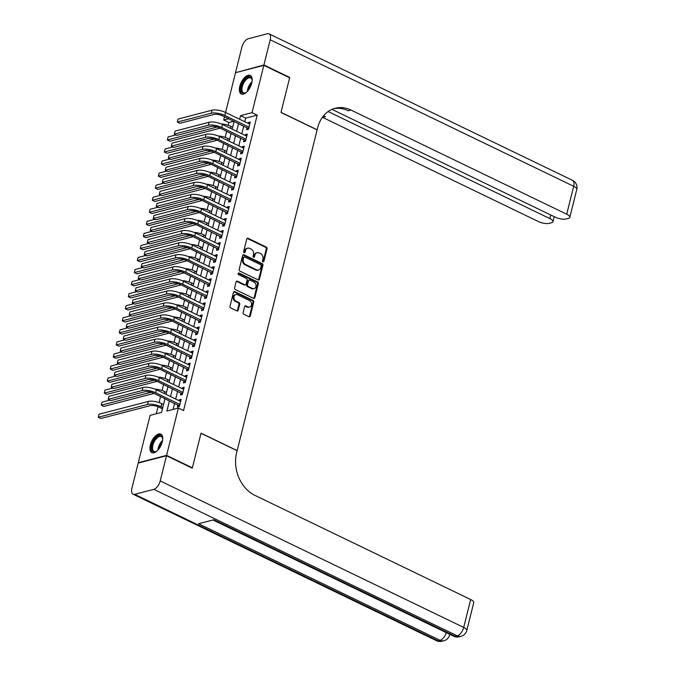 <?xml version="1.0" encoding="UTF-8"?>
<svg xmlns="http://www.w3.org/2000/svg" width="675" height="675" viewBox="0 0 675 675"><rect width="100%" height="100%" fill="white"/><g stroke="black" fill="none" stroke-linecap="round" stroke-linejoin="round"><path stroke-width="1.01" d="M262.988 261.816A0.903 0.726 75.4 0 0 263.9 261.326L267.038 248.754A1.299 1.038 75.4 0 0 266.321 247.084L248.079 238.275A1.299 1.038 75.4 0 0 246.772 238.975L243.641 251.547A0.903 0.726 75.4 0 0 245.059 252.231L245.464 250.602A4.143 3.316 75.4 0 1 247.666 248.155A4.143 3.316 75.4 0 1 249.649 248.383L251.168 249.117A4.143 3.316 75.4 0 1 253.471 254.467L253.066 256.095A0.903 0.726 75.4 0 0 254.483 256.778L254.888 255.15A4.143 3.316 75.4 0 1 257.091 252.703A4.143 3.316 75.4 0 1 259.073 252.931L260.592 253.665A4.143 3.316 75.4 0 1 262.887 259.014L262.482 260.643A0.903 0.726 75.4 0 0 262.988 261.816A0.903 0.726 75.4 0 0 263.14 261.529L266.271 248.957A1.299 1.038 75.4 0 0 265.553 247.278L247.32 238.477A1.299 1.038 75.4 0 0 247.101 238.402M244.156 252.72A0.903 0.726 75.4 0 0 244.291 252.433L244.696 250.805L245.464 250.602M253.581 257.276A0.903 0.726 75.4 0 0 253.716 256.981L254.121 255.352L254.888 255.15M150.373 444.918A10.294 5.096 115.8 0 1 160.81 434.101A10.294 5.096 115.8 0 1 162.304 441.821A10.294 5.096 115.8 0 1 151.867 452.638A10.294 5.096 115.8 0 1 150.373 444.918M239.802 86.248A10.294 5.096 115.8 0 1 250.239 75.431A10.294 5.096 115.8 0 1 251.733 83.152A10.294 5.096 115.8 0 1 241.296 93.968A10.294 5.096 115.8 0 1 239.802 86.248M243.118 312.584A1.299 1.038 75.4 0 0 243.844 314.255L248.957 316.727A1.299 1.038 75.4 0 0 250.265 316.027L253.749 302.062A1.299 1.038 75.4 0 0 253.032 300.392L234.79 291.592A1.299 1.038 75.4 0 0 233.483 292.283L229.998 306.248A1.299 1.038 75.4 0 0 230.715 307.918L236.9 310.905A1.299 1.038 75.4 0 0 238.207 310.213L239.701 304.231A1.299 1.038 75.4 0 0 238.975 302.56L235.913 301.084A3.468 2.776 75.4 0 1 233.879 297.599A3.468 2.776 75.4 0 1 235.837 294.562A3.468 2.776 75.4 0 1 237.49 294.747L249.497 300.544A3.468 2.776 75.4 0 1 251.53 304.028A3.468 2.776 75.4 0 1 249.581 307.066A3.468 2.776 75.4 0 1 247.919 306.88L245.919 305.91A1.299 1.038 75.4 0 0 244.612 306.61L243.118 312.584M225.602 112.472L235.516 72.697L263.832 65.348L289.634 77.811L280.994 112.472L317.123 129.912L237.161 450.605L201.032 433.164L192.392 467.826L166.59 455.372L138.274 462.721L150.078 415.395L161.553 412.417L164.978 398.672M263.832 65.348L252.028 112.674L240.553 115.653L239.65 119.256M169.45 400.832L166.911 411.024L178.386 408.046L183.549 410.543L257.192 115.163L252.028 112.674M178.386 408.046L166.59 455.372M258.128 279.923A1.299 1.038 75.4 0 0 259.445 279.231L262.921 265.267A1.299 1.038 75.4 0 0 262.204 263.587L243.97 254.787A1.299 1.038 75.4 0 0 242.654 255.479L239.178 269.443A1.299 1.038 75.4 0 0 239.895 271.114L258.128 279.923M258.331 283.669L254.855 297.633A1.299 1.038 75.4 0 1 253.547 298.325L235.305 289.516A1.299 1.038 75.4 0 1 234.588 287.845L236.081 281.872A1.299 1.038 75.4 0 1 237.389 281.18L244.78 284.749A1.299 1.038 75.4 0 0 246.088 284.048L247.084 280.091A1.299 1.038 75.4 0 0 246.358 278.412L238.663 274.7A0.903 0.726 75.4 0 1 239.077 273.038L257.614 281.99A1.299 1.038 75.4 0 1 258.331 283.669L257.572 283.863L254.087 297.827L254.855 297.633M247.101 127.651L246.578 129.76L248.484 129.262L250.29 122.032L248.375 122.521L248.172 123.365M244.097 139.708L243.565 141.818L245.481 141.32L247.286 134.089L245.371 134.578L245.16 135.422M241.093 151.765L240.562 153.875L242.477 153.377L244.282 146.137L242.367 146.635L242.156 147.479M238.081 163.814L237.558 165.923L239.473 165.434L241.27 158.195L239.363 158.693L239.153 159.536M235.077 175.871L234.554 177.981L236.461 177.483L238.267 170.252L236.351 170.75L236.149 171.593M232.073 187.928L231.542 190.038L233.457 189.54L235.263 182.309L233.347 182.807L233.137 183.651M229.07 199.986L228.538 202.095L230.453 201.597L232.259 194.366L230.344 194.864L230.133 195.708M226.058 212.043L225.534 214.152L227.45 213.654L229.247 206.423L227.34 206.921L227.129 207.765M223.054 224.1L222.531 226.209L224.438 225.712L226.243 218.481L224.328 218.978L224.125 219.814M220.05 236.157L219.518 238.267L221.434 237.769L223.239 230.538L221.324 231.027L221.113 231.871M217.038 248.214L216.515 250.324L218.43 249.826L220.236 242.587L218.32 243.084L218.109 243.928M214.034 260.263L213.511 262.381L215.426 261.883L217.223 254.644L215.317 255.142L215.106 255.985M211.03 272.32L210.507 274.43L212.414 273.94L214.22 266.701L212.304 267.199L212.093 268.043M208.027 284.377L207.495 286.487L209.41 285.989L211.216 278.758L209.301 279.256L209.09 280.1M205.014 296.435L204.491 298.544L206.407 298.046L208.212 290.815L206.297 291.313L206.086 292.157M202.011 308.492L201.488 310.601L203.403 310.103L205.2 302.873L203.293 303.37L203.082 304.214M199.007 320.549L198.484 322.658L200.391 322.161L202.196 314.93L200.281 315.427L200.07 316.263M196.003 332.606L195.472 334.716L197.387 334.218L199.193 326.987L197.277 327.476L197.066 328.32M192.991 344.663L192.468 346.773L194.383 346.275L196.18 339.044L194.273 339.533L194.062 340.377M189.987 356.721L189.464 358.83L191.371 358.332L193.177 351.093L191.27 351.591L191.059 352.434M186.983 368.769L186.46 370.879L188.367 370.389L190.173 363.15L188.257 363.648L188.047 364.492M183.98 380.827L183.448 382.936L185.363 382.438L187.169 375.207L185.254 375.705L185.043 376.549M180.968 392.884L180.444 394.993L182.36 394.495L184.157 387.264L182.25 387.762L182.039 388.606M257.192 115.163L245.717 118.142L244.814 121.745M243.751 126.031L241.81 133.802M240.739 138.088L238.807 145.859M237.735 150.145L235.794 157.916M234.731 162.203L232.791 169.973M231.727 174.251L229.787 182.031M228.715 186.308L226.783 194.088M225.712 198.366L223.771 206.145M222.708 210.423L220.767 218.202M219.704 222.48L217.763 230.251M216.692 234.537L214.76 242.308M213.688 246.594L211.748 254.365M210.684 258.652L208.744 266.423M207.681 270.709L205.74 278.48M204.668 282.757L202.736 290.537M201.665 294.815L199.724 302.594M198.661 306.872L196.72 314.651M195.649 318.929L193.717 326.7M192.645 330.986L190.704 338.757M189.641 343.043L187.701 350.814M186.637 355.101L184.697 362.872M183.625 367.158L181.693 374.929M180.622 379.207L178.681 386.986M177.618 391.264L175.677 399.043M174.614 403.321L173.087 409.421M177.964 404.941L177.441 407.05L179.347 406.552L181.153 399.322L179.238 399.819L179.035 400.663M233.812 121.23L228.884 122.512L228.192 125.297M226.69 131.304L225.18 137.354M223.687 143.362L222.176 149.411M220.683 155.419L219.172 161.468M217.671 167.476L216.169 173.517M214.667 179.525L213.157 185.574M211.663 191.582L210.153 197.632M208.659 203.639L207.149 209.689M205.647 215.696L204.137 221.746M202.643 227.753L201.133 233.803M199.64 239.811L198.129 245.86M196.627 251.868L195.126 257.918M193.624 263.925L192.113 269.975M190.62 275.974L189.11 282.023M187.616 288.031L186.106 294.081M184.604 300.088L183.102 306.138M181.6 312.145L180.09 318.195M178.597 324.202L177.086 330.252M175.593 336.26L174.082 342.309M172.581 348.317L171.079 354.367M169.577 360.374L168.067 366.424M166.573 372.431L165.063 378.473M163.569 384.48L162.059 390.53M160.557 396.537L159.055 402.587M158.018 406.73L156.262 413.792M138.729 462.94L138.274 462.721M192.392 467.826L191.843 467.969M228.884 122.512L223.72 120.023L224.539 116.758M228.648 118.741L223.72 120.023M166.05 394.394L167.982 386.615M169.054 382.337L170.994 374.558M172.057 370.28L173.998 362.5M175.061 358.223L177.002 350.452M178.073 346.165L180.006 338.394M181.077 334.108L183.018 326.337M184.081 322.051L186.022 314.28M187.085 310.002L189.025 302.223M190.097 297.945L192.029 290.166M193.101 285.888L195.041 278.108M196.104 273.831L198.045 266.051M199.108 261.773L201.049 254.003M202.12 249.716L204.053 241.945M205.124 237.659L207.065 229.888M208.128 225.602L210.068 217.831M211.14 213.545L213.072 205.774M214.144 201.496L216.084 193.717M217.148 189.439L219.088 181.659M220.151 177.382L222.092 169.602M223.163 165.324L225.096 157.545M226.167 153.267L228.108 145.496M229.171 141.21L231.112 133.439M232.175 129.153L234.115 121.382M238.587 123.542L236.647 131.313M235.583 135.599L233.643 143.37M232.571 147.648L230.639 155.427M229.567 159.705L227.627 167.484M226.564 171.762L224.623 179.542M223.56 183.819L221.619 191.59M220.548 195.877L218.616 203.648M217.544 207.934L215.603 215.705M214.54 219.991L212.6 227.762M211.537 232.048L209.596 239.819M208.524 244.097L206.592 251.876M205.521 256.154L203.58 263.933M202.517 268.211L200.576 275.991M199.513 280.268L197.572 288.048M196.501 292.326L194.569 300.097M193.497 304.383L191.557 312.154M190.493 316.44L188.553 324.211M187.49 328.497L185.549 336.268M184.477 340.554L182.545 348.325M181.474 352.603L179.533 360.382M178.47 364.66L176.529 372.44M175.458 376.718L173.526 384.497M172.454 388.775L170.513 396.546M245.717 118.142L240.553 115.653M248.375 122.521L249.978 123.297M245.371 134.578L246.966 135.354M242.367 146.635L243.962 147.412M239.363 158.693L240.958 159.46M236.351 170.75L237.954 171.518M233.347 182.807L234.942 183.575M230.344 194.864L231.938 195.632M227.34 206.921L228.935 207.689M224.328 218.978L225.931 219.746M221.324 231.027L222.919 231.803M218.32 243.084L219.915 243.861M215.317 255.142L216.911 255.918M212.304 267.199L213.907 267.967M209.301 279.256L210.895 280.024M206.297 291.313L207.892 292.081M203.293 303.37L204.888 304.138M200.281 315.427L201.884 316.195M197.277 327.476L198.872 328.252M194.273 339.533L195.868 340.31M191.27 351.591L192.864 352.367M188.257 363.648L189.861 364.416M185.254 375.705L186.848 376.473M182.25 387.762L183.845 388.53M179.238 399.819L180.841 400.587M257.091 252.703L256.323 252.906A4.143 3.316 75.4 0 0 254.121 255.352M247.666 248.155L246.898 248.358A4.143 3.316 75.4 0 0 244.696 250.805M258.348 279.998A1.299 1.038 75.4 0 0 258.677 279.425L262.162 265.461A1.299 1.038 75.4 0 0 261.436 263.79L243.203 254.981A1.299 1.038 75.4 0 0 242.992 254.914M261.183 265.882A0.903 0.726 75.4 0 0 260.677 264.71L244.671 256.981A0.903 0.726 75.4 0 0 243.751 257.47L243.321 259.183A4.143 3.316 75.4 0 0 245.624 264.532L256.567 269.814A4.143 3.316 75.4 0 0 258.55 270.042A4.143 3.316 75.4 0 0 260.752 267.595L261.183 265.882M244.232 256.93L243.464 257.133A0.903 0.726 75.4 0 0 242.983 257.664L243.751 257.47M258.55 270.042L257.782 270.245A4.143 3.316 75.4 0 1 255.8 270.017L244.856 264.735A4.143 3.316 75.4 0 1 242.561 259.386L242.983 257.664M253.758 298.401A1.299 1.038 75.4 0 0 254.087 297.827M245.405 284.816L244.637 285.019A1.299 1.038 75.4 0 1 244.021 284.943L236.621 281.374A1.299 1.038 75.4 0 0 236.41 281.298M257.572 283.863A1.299 1.038 75.4 0 0 256.854 282.192L238.309 273.24A0.903 0.726 75.4 0 0 238.292 273.232M252.458 288.453A3.468 2.776 75.4 0 0 254.121 288.638A3.468 2.776 75.4 0 0 256.07 285.609A3.468 2.776 75.4 0 0 254.036 282.125L249.809 280.074A1.299 1.038 75.4 0 0 248.501 280.775L247.514 284.74A1.299 1.038 75.4 0 0 248.231 286.411L252.458 288.453L251.691 288.647A3.468 2.776 75.4 0 0 253.353 288.841L254.121 288.638M249.185 280.007L248.417 280.209A1.299 1.038 75.4 0 0 247.733 280.969L248.501 280.775M251.691 288.647L247.463 286.605A1.299 1.038 75.4 0 1 246.746 284.934L247.733 280.969M249.581 307.066L248.813 307.268A3.468 2.776 75.4 0 1 247.16 307.074L245.152 306.113A1.299 1.038 75.4 0 0 244.941 306.037M235.837 294.562L235.069 294.764A3.468 2.776 75.4 0 0 233.12 297.793A3.468 2.776 75.4 0 0 235.153 301.278L235.913 301.084M237.111 310.981A1.299 1.038 75.4 0 0 237.44 310.407L238.933 304.433A1.299 1.038 75.4 0 0 238.216 302.763L235.153 301.278M249.168 316.803A1.299 1.038 75.4 0 0 249.497 316.229L252.982 302.265A1.299 1.038 75.4 0 0 252.264 300.594L234.023 291.786A1.299 1.038 75.4 0 0 233.812 291.71M221.138 123.888A9.897 3.333 14 0 1 230.901 126.394L232.656 127.238M220.337 128.233A6.598 2.219 -166 0 0 219.248 128.402L169.94 141.21L167.358 139.961L216.667 127.162A9.897 3.333 14 0 1 217.257 127.035M168.109 136.949L167.358 139.961L168.109 136.949L175.972 134.907M178.073 119.036L177.322 122.048L178.073 119.036L212.077 110.202A9.897 3.333 14 0 1 225.56 112.455L249.767 124.141M248.636 128.68L222.893 115.965A6.598 2.219 -166 0 0 213.907 114.463L179.896 123.297L177.322 122.048L211.326 113.223A9.897 3.333 14 0 1 224.809 115.467L249.016 127.153M248.138 128.149L248.805 127.98M246.628 92.154A8.91 4.413 115.8 0 1 245.675 92.779A8.91 4.413 115.8 0 1 241.102 90.323A8.91 4.413 115.8 0 1 245.649 78.832A8.91 4.413 115.8 0 1 252.037 79.599A8.91 4.413 115.8 0 1 252.079 79.869A8.91 4.413 115.8 0 1 252.138 80.738M252.087 79.945A8.243 4.084 -64.2 0 0 250.695 77.92A8.243 4.084 -64.2 0 0 244.763 81.295A8.243 4.084 -64.2 0 0 242.03 90.188A8.243 4.084 -64.2 0 0 243.523 92.77A8.243 4.084 -64.2 0 0 245.978 92.61M250.779 75.777A10.226 5.071 -64.2 0 0 243.532 80.291A10.226 5.071 -64.2 0 0 240.292 91.1A10.226 5.071 -64.2 0 0 241.903 94.171M157.207 450.824A8.91 4.413 115.8 0 1 156.254 451.448A8.91 4.413 115.8 0 1 151.681 449.002A8.91 4.413 115.8 0 1 156.22 437.501A8.91 4.413 115.8 0 1 162.616 438.278A8.91 4.413 115.8 0 1 162.65 438.539A8.91 4.413 115.8 0 1 162.709 439.408M162.658 438.615A8.243 4.084 -64.2 0 0 161.266 436.59A8.243 4.084 -64.2 0 0 155.334 439.965A8.243 4.084 -64.2 0 0 152.601 448.858A8.243 4.084 -64.2 0 0 154.094 451.448A8.243 4.084 -64.2 0 0 156.549 451.28M161.359 434.455A10.226 5.071 -64.2 0 0 154.102 438.969A10.226 5.071 -64.2 0 0 150.863 449.778A10.226 5.071 -64.2 0 0 152.474 452.841M263.917 64.986L289.727 77.448L281.019 112.354L317.149 129.794L317.663 127.744A32.991 26.418 -104.6 0 1 335.18 108.27A32.991 26.418 -104.6 0 1 350.983 110.059L566.722 214.203L573.683 186.292L270.202 39.791L263.917 64.986L236.064 72.562M289.727 77.448L289.178 77.591M328.134 111.552L549.855 218.582A7.914 2.666 -166 0 1 552.943 221.687A7.914 2.666 -166 0 1 551.458 222.767L549.205 223.349A7.914 2.666 -166 0 1 538.414 221.552L322.675 117.408A32.991 26.418 -104.6 0 0 322.414 117.281M323.511 115.855A32.991 26.418 -104.6 0 1 325.426 116.691L323.57 115.796M270.202 39.791A7.914 3.923 -64.2 0 0 269.055 33.851A7.914 3.923 -64.2 0 0 267.41 33.75L248.29 38.72A7.914 3.923 -64.2 0 0 241.895 47.14L235.609 72.335M331.982 109.375L555.289 217.173A7.914 2.666 -166 0 0 566.072 218.97L568.325 218.388A7.914 2.666 -166 0 0 569.818 217.308A7.914 2.666 -166 0 0 566.722 214.203M333.813 108.675A32.991 26.418 -104.6 0 1 348.233 110.776L350.983 110.059M166.497 455.726L138.189 463.084L131.903 488.278A7.914 3.923 -64.2 0 0 133.051 494.218A7.914 3.923 -64.2 0 0 134.688 494.319L153.816 489.35A7.914 3.923 -64.2 0 0 160.211 480.929L166.497 455.726L192.299 468.188L201.007 433.282L237.136 450.723L236.621 452.773A32.991 26.418 75.4 0 0 254.914 495.374L470.652 599.518A7.914 2.666 14 0 1 473.749 602.623L466.788 630.534A7.914 2.666 -166 0 0 463.7 627.429L470.652 599.518M160.211 480.929L463.7 627.429A7.914 3.923 115.8 0 1 457.304 635.858L455.389 636.348L213.84 519.75L198.543 523.724L440.092 640.322L438.176 640.82A7.914 3.923 115.8 0 1 436.539 640.718L133.051 494.218M218.126 135.945A9.897 3.333 14 0 1 227.897 138.451L229.652 139.295M217.333 140.29A6.598 2.219 -166 0 0 216.245 140.459L166.936 153.259L164.354 152.018L213.663 139.219A9.897 3.333 14 0 1 214.253 139.092M165.105 149.006L164.354 152.018L165.105 149.006L172.969 146.964M215.123 148.002A9.897 3.333 14 0 1 224.893 150.508L226.64 151.352M214.329 152.347A6.598 2.219 -166 0 0 213.241 152.516L163.932 165.316L161.35 164.076L210.659 151.268A9.897 3.333 14 0 1 211.241 151.149M162.101 161.055L161.35 164.076L162.101 161.055L169.957 159.022M212.119 160.059A9.897 3.333 14 0 1 221.881 162.557L223.636 163.409M211.317 164.405A6.598 2.219 -166 0 0 210.237 164.573L160.92 177.373L158.347 176.133L207.655 163.325A9.897 3.333 14 0 1 208.238 163.198M159.097 173.112L158.347 176.133L159.097 173.112L166.953 171.07M209.115 172.117A9.897 3.333 14 0 1 218.877 174.614L220.632 175.466M208.313 176.462A6.598 2.219 -166 0 0 207.225 176.631L157.916 189.43L155.334 188.182L204.643 175.382A9.897 3.333 14 0 1 205.234 175.255M156.085 185.169L155.334 188.182L156.085 185.169L163.949 183.127M175.061 131.093L174.31 134.106L175.061 131.093L209.073 122.259A9.897 3.333 14 0 1 222.556 124.512L246.763 136.198M245.624 140.738L219.89 128.022A6.598 2.219 -166 0 0 210.904 126.52L176.892 135.354L174.31 134.106L208.322 125.28A9.897 3.333 14 0 1 221.805 127.524L246.012 139.21M245.135 140.206L245.801 140.029M172.057 143.151L171.307 146.163L172.057 143.151L206.069 134.317A9.897 3.333 14 0 1 219.544 136.569L243.751 148.247M242.62 152.795L216.886 140.079A6.598 2.219 -166 0 0 207.9 138.578L173.888 147.403L171.307 146.163L205.318 137.329A9.897 3.333 14 0 1 218.793 139.582L243 151.268M242.131 152.263L242.797 152.086M169.054 155.199L168.303 158.22L169.054 155.199L203.057 146.374A9.897 3.333 14 0 1 216.54 148.618L240.747 160.304M239.617 164.852L213.874 152.128A6.598 2.219 -166 0 0 204.888 150.635L170.885 159.46L168.303 158.22L202.306 149.386A9.897 3.333 14 0 1 215.789 151.639L239.996 163.325M239.119 164.32L239.794 164.143M166.05 167.257L165.299 170.277L166.05 167.257L200.053 158.431A9.897 3.333 14 0 1 213.536 160.675L237.743 172.361M236.604 176.909L210.87 164.185A6.598 2.219 -166 0 0 201.884 162.692L167.873 171.518L165.299 170.277L199.302 161.443A9.897 3.333 14 0 1 212.785 163.696L236.993 175.373M236.115 176.377L236.782 176.2M206.103 184.165A9.897 3.333 14 0 1 215.873 186.671L217.628 187.515M205.31 188.519A6.598 2.219 -166 0 0 204.221 188.688L154.912 201.488L152.331 200.239L201.639 187.439A9.897 3.333 14 0 1 202.23 187.312M153.082 197.227L152.331 200.239L153.082 197.227L160.945 195.185M163.038 179.314L162.287 182.326L163.038 179.314L197.049 170.488A9.897 3.333 14 0 1 210.532 172.732L234.74 184.418M233.601 188.966L207.866 176.243A6.598 2.219 -166 0 0 198.88 174.749L164.869 183.575L162.287 182.326L196.298 173.5A9.897 3.333 14 0 1 209.782 175.745L233.98 187.431M233.111 188.435L233.778 188.257M203.099 196.222A9.897 3.333 14 0 1 212.87 198.728L214.616 199.572M202.306 200.576A6.598 2.219 -166 0 0 201.218 200.745L151.909 213.545L149.327 212.296L198.636 199.496A9.897 3.333 14 0 1 199.218 199.37M150.078 209.284L149.327 212.296L150.078 209.284L157.933 207.242M160.034 191.371L159.283 194.383L160.034 191.371L194.046 182.545A9.897 3.333 14 0 1 207.52 184.79L231.727 196.476M230.597 201.023L204.863 188.3A6.598 2.219 -166 0 0 195.877 186.806L161.865 195.632L159.283 194.383L193.295 185.557A9.897 3.333 14 0 1 206.769 187.802L230.977 199.488M230.108 200.483L230.774 200.315M200.095 208.28A9.897 3.333 14 0 1 209.857 210.786L211.613 211.629M199.294 212.633A6.598 2.219 -166 0 0 198.214 212.794L148.897 225.602L146.323 224.353L195.632 211.553A9.897 3.333 14 0 1 196.214 211.427M147.074 221.341L146.323 224.353L147.074 221.341L154.929 219.299M157.03 203.428L156.279 206.44L157.03 203.428L191.033 194.602A9.897 3.333 14 0 1 204.517 196.847L228.724 208.533M227.593 213.081L201.85 200.357A6.598 2.219 -166 0 0 192.864 198.855L158.861 207.689L156.279 206.44L190.282 197.615A9.897 3.333 14 0 1 203.766 199.859L227.973 211.545M227.095 212.541L227.77 212.372M197.092 220.337A9.897 3.333 14 0 1 206.854 222.843L208.609 223.687M196.29 224.691A6.598 2.219 -166 0 0 195.202 224.851L145.893 237.659L143.311 236.41L192.62 223.611A9.897 3.333 14 0 1 193.21 223.484M144.062 233.398L143.311 236.41L144.062 233.398L151.926 231.356M154.027 215.485L153.276 218.497L154.027 215.485L188.03 206.651A9.897 3.333 14 0 1 201.513 208.904L225.72 220.59M224.581 225.129L198.847 212.414A6.598 2.219 -166 0 0 189.861 210.912L155.849 219.746L153.276 218.497L187.279 209.672A9.897 3.333 14 0 1 200.762 211.916L224.969 223.602M224.092 224.598L224.758 224.429M194.079 232.394A9.897 3.333 14 0 1 203.85 234.9L205.605 235.744M193.286 236.739A6.598 2.219 -166 0 0 192.198 236.908L142.889 249.708L140.307 248.468L189.616 235.668A9.897 3.333 14 0 1 190.198 235.541M141.058 245.455L140.307 248.468L141.058 245.455L148.922 243.413M151.014 227.543L150.263 230.555L151.014 227.543L185.026 218.708A9.897 3.333 14 0 1 198.509 220.961L222.708 232.647M221.577 237.187L195.843 224.471A6.598 2.219 -166 0 0 186.857 222.969L152.845 231.803L150.263 230.555L184.275 221.729A9.897 3.333 14 0 1 197.758 223.973L221.957 235.659M221.088 236.655L221.754 236.486M191.076 244.451A9.897 3.333 14 0 1 200.846 246.957L202.593 247.801M190.282 248.797A6.598 2.219 -166 0 0 189.194 248.965L139.885 261.765L137.303 260.525L186.612 247.717A9.897 3.333 14 0 1 187.194 247.598M138.054 257.512L137.303 260.525L138.054 257.512L145.91 255.471M148.011 239.6L147.26 242.612L148.011 239.6L182.022 230.766A9.897 3.333 14 0 1 195.497 233.018L219.704 244.704M218.573 249.244L192.839 236.528A6.598 2.219 -166 0 0 183.845 235.027L149.842 243.861L147.26 242.612L181.271 233.778A9.897 3.333 14 0 1 194.746 236.031L218.953 247.717M218.084 248.712L218.751 248.535M188.072 256.508A9.897 3.333 14 0 1 197.834 259.006L199.589 259.858M187.27 260.854A6.598 2.219 -166 0 0 186.182 261.023L136.873 273.822L134.291 272.582L183.608 259.774A9.897 3.333 14 0 1 184.191 259.647M135.051 269.561L134.291 272.582L135.051 269.561L142.906 267.528M145.007 251.657L144.256 254.669L145.007 251.657L179.01 242.823A9.897 3.333 14 0 1 192.493 245.067L216.7 256.753M215.57 261.301L189.827 248.586A6.598 2.219 -166 0 0 180.841 247.084L146.838 255.909L144.256 254.669L178.259 245.835A9.897 3.333 14 0 1 191.742 248.088L215.949 259.774M215.072 260.769L215.747 260.592M185.068 268.566A9.897 3.333 14 0 1 194.83 271.063L196.585 271.915M184.267 272.911A6.598 2.219 -166 0 0 183.178 273.08L133.869 285.879L131.287 284.631L180.596 271.831A9.897 3.333 14 0 1 181.187 271.704M132.038 281.618L131.287 284.631L132.038 281.618L139.902 279.577M142.003 263.706L141.244 266.726L142.003 263.706L176.006 254.88A9.897 3.333 14 0 1 189.489 257.124L213.697 268.81M212.557 273.358L186.823 260.634A6.598 2.219 -166 0 0 177.837 259.141L143.826 267.967L141.244 266.726L175.255 257.892A9.897 3.333 14 0 1 188.738 260.145L212.946 271.823M212.068 272.827L212.735 272.649M182.056 280.623A9.897 3.333 14 0 1 191.827 283.12L193.582 283.973M181.263 284.968A6.598 2.219 -166 0 0 180.174 285.137L130.866 297.937L128.284 296.688L177.593 283.888A9.897 3.333 14 0 1 178.175 283.762M129.035 293.676L128.284 296.688L129.035 293.676L136.898 291.634M138.991 275.763L138.24 278.783L138.991 275.763L173.002 266.937A9.897 3.333 14 0 1 186.486 269.182L210.684 280.868M209.554 285.415L183.819 272.692A6.598 2.219 -166 0 0 174.833 271.198L140.822 280.024L138.24 278.783L172.252 269.949A9.897 3.333 14 0 1 185.726 272.194L209.933 283.88M209.064 284.884L209.731 284.707M179.052 292.672A9.897 3.333 14 0 1 188.823 295.177L190.569 296.021M178.259 297.025A6.598 2.219 -166 0 0 177.171 297.194L127.862 309.994L125.28 308.745L174.589 295.945A9.897 3.333 14 0 1 175.171 295.819M126.031 305.733L125.28 308.745L126.031 305.733L133.886 303.691M135.987 287.82L135.236 290.832L135.987 287.82L169.999 278.994A9.897 3.333 14 0 1 183.473 281.239L207.681 292.925M206.55 297.473L180.816 284.749A6.598 2.219 -166 0 0 171.821 283.255L137.818 292.081L135.236 290.832L169.248 282.007A9.897 3.333 14 0 1 182.722 284.251L206.93 295.937M206.061 296.941L206.727 296.764M176.048 304.729A9.897 3.333 14 0 1 185.811 307.235L187.566 308.078M175.247 309.082A6.598 2.219 -166 0 0 174.158 309.243L124.85 322.051L122.268 320.802L171.585 308.002A9.897 3.333 14 0 1 172.167 307.876M123.019 317.79L122.268 320.802L123.019 317.79L130.882 315.748M132.983 299.877L132.232 302.889L132.983 299.877L166.987 291.052A9.897 3.333 14 0 1 180.47 293.296L204.677 304.982M203.546 309.53L177.803 296.806A6.598 2.219 -166 0 0 168.818 295.304L134.814 304.138L132.232 302.889L166.236 294.064A9.897 3.333 14 0 1 179.719 296.308L203.926 307.994M203.048 308.99L203.723 308.821M173.036 316.786A9.897 3.333 14 0 1 182.807 319.292L184.562 320.136M172.243 321.14A6.598 2.219 -166 0 0 171.155 321.3L121.846 334.108L119.264 332.859L168.573 320.06A9.897 3.333 14 0 1 169.163 319.933M120.015 329.847L119.264 332.859L120.015 329.847L127.879 327.805M129.971 311.934L129.22 314.947L129.971 311.934L163.983 303.109A9.897 3.333 14 0 1 177.466 305.353L201.673 317.039M200.534 321.578L174.8 308.863A6.598 2.219 -166 0 0 165.814 307.361L131.802 316.195L129.22 314.947L163.232 306.121A9.897 3.333 14 0 1 176.715 308.365L200.922 320.051M200.045 321.047L200.711 320.878M170.032 328.843A9.897 3.333 14 0 1 179.803 331.349L181.558 332.193M169.239 333.188A6.598 2.219 -166 0 0 168.151 333.357L118.842 346.165L116.26 344.917L165.569 332.117A9.897 3.333 14 0 1 166.151 331.99M117.011 341.904L116.26 344.917L117.011 341.904L124.867 339.863M126.967 323.992L126.217 327.004L126.967 323.992L160.979 315.157A9.897 3.333 14 0 1 174.454 317.41L198.661 329.096M197.53 333.636L171.796 320.92A6.598 2.219 -166 0 0 162.81 319.418L128.798 328.252L126.217 327.004L160.228 318.178A9.897 3.333 14 0 1 173.703 320.423L197.91 332.108M197.041 333.104L197.707 332.935M167.029 340.9A9.897 3.333 14 0 1 176.799 343.406L178.546 344.25M166.236 345.246A6.598 2.219 -166 0 0 165.147 345.414L115.83 358.214L113.257 356.974L162.565 344.166A9.897 3.333 14 0 1 163.148 344.048M114.008 353.962L113.257 356.974L114.008 353.962L121.863 351.92M123.964 336.049L123.213 339.061L123.964 336.049L157.975 327.215A9.897 3.333 14 0 1 171.45 329.468L195.657 341.153M194.527 345.693L168.784 332.977A6.598 2.219 -166 0 0 159.798 331.476L125.795 340.31L123.213 339.061L157.224 330.227A9.897 3.333 14 0 1 170.699 332.48L194.906 344.166M194.029 345.161L194.704 344.984M164.025 352.957A9.897 3.333 14 0 1 173.787 355.463L175.542 356.307M163.223 357.303A6.598 2.219 -166 0 0 162.135 357.472L112.826 370.271L110.244 369.031L159.562 356.223A9.897 3.333 14 0 1 160.144 356.105M110.995 366.01L110.244 369.031L110.995 366.01L118.859 363.977M120.96 348.106L120.209 351.118L120.96 348.106L154.963 339.272A9.897 3.333 14 0 1 168.446 341.525L192.653 353.202M191.523 357.75L165.78 345.035A6.598 2.219 -166 0 0 156.794 343.533L122.791 352.358L120.209 351.118L154.212 342.284A9.897 3.333 14 0 1 167.695 344.537L191.903 356.223M191.025 357.218L191.692 357.041M161.013 365.015A9.897 3.333 14 0 1 170.783 367.512L172.538 368.364M160.22 369.36A6.598 2.219 -166 0 0 159.131 369.529L109.822 382.328L107.241 381.088L156.549 368.28A9.897 3.333 14 0 1 157.14 368.153M107.992 378.067L107.241 381.088L107.992 378.067L115.855 376.026M117.948 360.155L117.197 363.175L117.948 360.155L151.959 351.329A9.897 3.333 14 0 1 165.443 353.573L189.65 365.259M188.511 369.807L162.776 357.083A6.598 2.219 -166 0 0 153.79 355.59L119.779 364.416L117.197 363.175L151.208 354.341A9.897 3.333 14 0 1 164.692 356.594L188.899 368.28M188.021 369.276L188.688 369.098M158.009 377.072A9.897 3.333 14 0 1 167.78 379.569L169.535 380.422M157.216 381.417A6.598 2.219 -166 0 0 156.127 381.586L106.819 394.386L104.237 393.137L153.546 380.337A9.897 3.333 14 0 1 154.128 380.211M104.988 390.125L104.237 393.137L104.988 390.125L112.843 388.083M114.944 372.212L114.193 375.233L114.944 372.212L148.956 363.386A9.897 3.333 14 0 1 162.43 365.631L186.637 377.317M185.507 381.864L159.773 369.141A6.598 2.219 -166 0 0 150.787 367.647L116.775 376.473L114.193 375.233L148.205 366.398A9.897 3.333 14 0 1 161.679 368.651L185.887 380.329M185.018 381.333L185.684 381.156M155.005 389.121A9.897 3.333 14 0 1 164.768 391.627L166.523 392.47M154.212 393.474A6.598 2.219 -166 0 0 153.124 393.643L103.807 406.443L101.233 405.194L150.542 392.394A9.897 3.333 14 0 1 151.124 392.268M101.984 402.182L101.233 405.194L101.984 402.182L109.839 400.14M111.94 384.269L111.189 387.281L111.94 384.269L145.952 375.443A9.897 3.333 14 0 1 159.427 377.688L183.634 389.374M182.503 393.922L156.76 381.198A6.598 2.219 -166 0 0 147.774 379.704L113.771 388.53L111.189 387.281L145.193 378.456A9.897 3.333 14 0 1 158.676 380.7L182.883 392.386M182.005 393.39L182.68 393.213M162.447 408.814L159.097 407.194A6.598 2.219 -166 0 0 150.112 405.7L100.803 418.5L98.221 417.251L147.538 404.452A9.897 3.333 14 0 1 161.013 406.696L162.768 407.548M98.972 414.239L98.221 417.251L98.972 414.239L148.289 401.439A9.897 3.333 14 0 1 161.764 403.684L163.519 404.527M108.937 396.326L108.186 399.338L108.937 396.326L142.94 387.501A9.897 3.333 14 0 1 156.423 389.745L180.63 401.431M179.499 405.979L153.757 393.255A6.598 2.219 -166 0 0 144.771 391.762L110.759 400.587L108.186 399.338L142.189 390.513A9.897 3.333 14 0 1 155.672 392.757L179.879 404.443M179.002 405.439L179.668 405.27M263.14 261.529L263.9 261.326M244.291 252.433L245.059 252.231M253.716 256.981L254.483 256.778M247.32 238.477L248.079 238.275M265.553 247.278L266.321 247.084M266.271 248.957L267.038 248.754M243.203 254.981L243.97 254.787M261.436 263.79L262.204 263.587M262.162 265.461L262.921 265.267M258.677 279.425L259.445 279.231M242.561 259.386L243.321 259.183M244.856 264.735L245.624 264.532M255.8 270.017L256.567 269.814M236.621 281.374L237.389 281.18M244.021 284.943L244.78 284.749M238.309 273.24L239.077 273.038M256.854 282.192L257.614 281.99M246.746 284.934L247.514 284.74M247.463 286.605L248.231 286.411M245.152 306.113L245.919 305.91M247.16 307.074L247.919 306.88M238.216 302.763L238.975 302.56M238.933 304.433L239.701 304.231M237.44 310.407L238.207 310.213M234.023 291.786L234.79 291.592M252.264 300.594L253.032 300.392M252.982 302.265L253.749 302.062M249.497 316.229L250.265 316.027M230.901 126.394L230.428 128.309M225.56 112.455L224.809 115.467M212.077 110.202L211.326 113.223M247.362 91.412A8.243 4.084 115.8 0 1 252.02 81.768M251.775 82.966A7.973 3.949 -64.2 0 0 248.147 90.484M157.933 450.09A8.243 4.084 115.8 0 1 162.591 440.438M162.354 441.636A7.973 3.949 -64.2 0 0 158.726 449.153M325.426 116.691L322.675 117.408M549.855 218.582L550.749 214.988M573.683 186.292A7.914 2.666 14 0 1 576.779 189.397A7.914 7.914 0 0 0 572.535 180.352A7.914 3.923 115.8 0 1 573.683 186.292M134.688 494.319L438.176 640.82A7.914 6.337 75.4 0 0 441.965 641.25L443.88 640.752A7.914 6.337 -104.6 0 1 440.092 640.322A7.914 3.923 115.8 0 0 446.276 632.635M212.912 519.986L453.752 636.247A7.914 3.923 115.8 0 0 455.389 636.348A7.914 6.337 75.4 0 0 459.186 636.778L461.093 636.28A7.914 6.337 -104.6 0 1 457.304 635.858L153.816 489.35M443.88 640.752A7.914 7.914 0 0 0 449.575 635.006A7.914 2.666 -166 0 0 449.423 634.154M227.897 138.451L227.416 140.366M224.893 150.508L224.412 152.423M221.881 162.557L221.408 164.481M218.877 174.614L218.405 176.538M222.556 124.512L221.805 127.524M209.073 122.259L208.322 125.28M219.544 136.569L218.793 139.582M206.069 134.317L205.318 137.329M216.54 148.618L215.789 151.639M203.057 146.374L202.306 149.386M213.536 160.675L212.785 163.696M200.053 158.431L199.302 161.443M215.873 186.671L215.393 188.587M210.532 172.732L209.782 175.745M197.049 170.488L196.298 173.5M212.87 198.728L212.389 200.644M207.52 184.79L206.769 187.802M194.046 182.545L193.295 185.557M209.857 210.786L209.385 212.701M204.517 196.847L203.766 199.859M191.033 194.602L190.282 197.615M206.854 222.843L206.373 224.758M201.513 208.904L200.762 211.916M188.03 206.651L187.279 209.672M203.85 234.9L203.369 236.815M198.509 220.961L197.758 223.973M185.026 218.708L184.275 221.729M200.846 246.957L200.365 248.872M195.497 233.018L194.746 236.031M182.022 230.766L181.271 233.778M197.834 259.006L197.362 260.93M192.493 245.067L191.742 248.088M179.01 242.823L178.259 245.835M194.83 271.063L194.349 272.987M189.489 257.124L188.738 260.145M176.006 254.88L175.255 257.892M191.827 283.12L191.346 285.036M186.486 269.182L185.726 272.194M173.002 266.937L172.252 269.949M188.823 295.177L188.342 297.093M183.473 281.239L182.722 284.251M169.999 278.994L169.248 282.007M185.811 307.235L185.338 309.15M180.47 293.296L179.719 296.308M166.987 291.052L166.236 294.064M182.807 319.292L182.326 321.207M177.466 305.353L176.715 308.365M163.983 303.109L163.232 306.121M179.803 331.349L179.322 333.264M174.454 317.41L173.703 320.423M160.979 315.157L160.228 318.178M176.799 343.406L176.318 345.322M171.45 329.468L170.699 332.48M157.975 327.215L157.224 330.227M173.787 355.463L173.315 357.379M168.446 341.525L167.695 344.537M154.963 339.272L154.212 342.284M170.783 367.512L170.303 369.436M165.443 353.573L164.692 356.594M151.959 351.329L151.208 354.341M167.78 379.569L167.299 381.493M162.43 365.631L161.679 368.651M148.956 363.386L148.205 366.398M164.768 391.627L164.295 393.542M159.427 377.688L158.676 380.7M145.952 375.443L145.193 378.456M161.764 403.684L161.013 406.696M148.289 401.439L147.538 404.452M156.423 389.745L155.672 392.757M142.94 387.501L142.189 390.513M552.943 221.687L554.2 216.65M569.818 217.308L576.779 189.397M572.535 180.352L269.055 33.851M453.752 636.247A7.914 7.914 0 0 0 459.186 636.778M461.093 636.28A7.914 7.914 0 0 0 466.788 630.534M449.575 635.006L449.744 634.314M436.539 640.718A7.914 7.914 0 0 0 441.965 641.25"/></g></svg>
